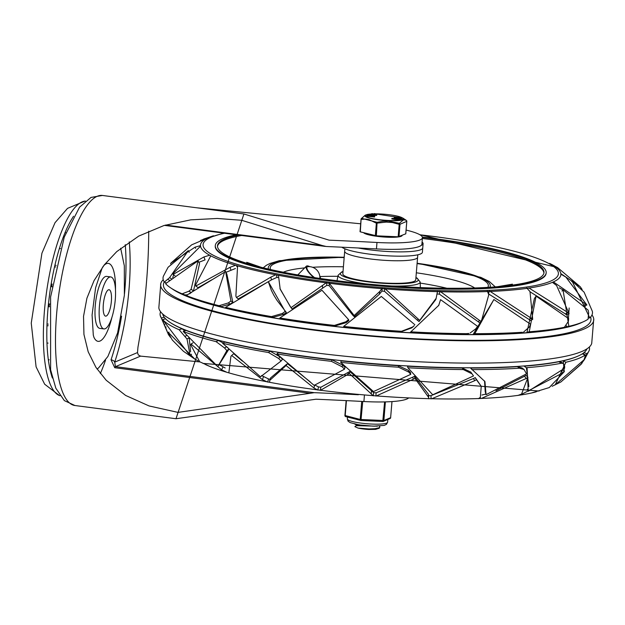 <?xml version="1.0" encoding="UTF-8"?>
<svg xmlns="http://www.w3.org/2000/svg" width="625" height="625" viewBox="0 0 625 625"><rect width="100%" height="100%" fill="white"/><g stroke="black" fill="none" stroke-linecap="round" stroke-linejoin="round"><path stroke-width="0.94" d="M59.969 395.719A98.281 28.242 -82.5 0 1 59.438 395.523A98.281 28.242 -82.5 0 1 46.156 294.922A98.281 28.242 -82.5 0 1 84.867 201.125A98.281 28.242 -82.5 0 1 85.43 201.078M73.555 216.234A93.914 26.984 97.5 0 0 49.469 295.359A93.914 26.984 97.5 0 0 52.391 378.016M52.109 284.016A58.336 16.766 97.5 0 0 51.617 286.711M49.344 303.984A58.336 16.766 97.5 0 0 49.125 306.727M115.273 299.602A26.211 7.531 97.5 0 0 110.742 276.938A26.211 7.531 97.5 0 0 99.875 301.953A26.211 7.531 97.5 0 0 103.945 328.914A26.211 7.531 97.5 0 0 115.273 299.602M110.742 276.938L106.594 276.398A26.211 7.531 97.5 0 0 95.727 301.406A26.211 7.531 97.5 0 0 99.797 328.375L103.945 328.914M115.477 289.953A39.312 11.297 97.5 0 0 103.219 266.273L102.039 268.234L95.602 287.758L92.078 315.047L93.297 335.109L93.93 337.297A39.312 11.297 97.5 0 0 111.867 317.555M97.039 369.031A68.797 19.773 97.5 0 0 98.617 367.852L107.875 356.492L117.609 332.906L124.383 295.266L124.32 265.828L120.672 248.25M103.312 304.617A13.32 3.828 97.5 0 0 105.617 316.141A13.32 3.828 97.5 0 0 111.141 303.422A13.32 3.828 97.5 0 0 109.07 289.719A13.32 3.828 97.5 0 0 103.312 304.617M376.453 248.93L376.984 242.477A54.602 8.633 4.7 0 0 422.445 237.695L421.914 244.141A54.602 8.633 4.7 0 1 376.453 248.93A783.398 123.844 4.7 0 0 326.281 246.508L322.305 245.547L165.562 225.047M314.266 392.664L115.461 366.656L114.695 362.148A3.273 1.766 -161.5 0 0 111.047 359.812L114.742 367.719L310.164 393.281L314.266 392.664A783.398 123.844 -175.3 0 1 358.383 394.758M148.711 231.188A202.023 58.055 -82.5 0 1 137.953 347.203L137.516 352.578L114.695 362.148A102.648 29.5 97.5 0 0 129.242 241.883M360.68 223.789L196.406 207.75M114.742 367.719A3.273 0.945 97.5 0 1 115.461 366.656L140.562 356.125L200.008 361.93M140.562 356.125L138.297 354.953L137.516 352.578M376.984 242.477A783.398 123.844 4.7 0 0 329.109 240.156L243.914 213.969L175.992 418.734L316.031 399.211A783.398 123.844 -175.3 0 1 363.906 401.531A54.602 8.633 -175.3 0 0 408.32 398.242M422.445 237.695A54.602 8.633 4.7 0 0 406.102 230.086M310.164 393.281L178.008 412.391L149.086 405.953L125.641 395.445L106.18 380.242L95.914 367.328L88.188 351.773L83.938 334.398L83.531 316.352L86.914 298.242L94.031 280.648L104.336 264.812L116.758 251.609L138.734 236.094L163.922 225.539L190.703 219.859L217.266 218.461L241.719 220.289L322.305 245.547M417.805 254.805L415.742 279.852A36.586 5.781 -175.3 0 1 414.031 281.398A36.586 5.781 -175.3 0 1 373.453 282.109A36.586 5.781 -175.3 0 1 342.828 273.852L344.68 251.281A36.586 5.781 4.7 0 0 375.312 259.539A36.586 5.781 4.7 0 0 415.883 258.828A36.586 5.781 4.7 0 0 417.602 257.281A36.586 5.781 -175.3 0 1 415.883 258.828A36.586 5.781 -175.3 0 1 375.312 259.539A36.586 5.781 -175.3 0 1 344.68 251.281L344.883 248.812M591.961 314.992A217.305 34.352 -175.3 0 1 593.75 318.953A217.305 34.352 -175.3 0 1 374.383 336.477A217.305 34.352 -175.3 0 1 160.828 283.359A217.305 34.352 -175.3 0 1 163.234 279.742M160.828 283.359L158.836 307.836A217.281 34.352 4.7 0 0 372.547 358.773A217.281 34.352 4.7 0 0 591.711 343.43L593.75 318.953M536.289 391.805A180.789 28.578 -175.3 0 1 534.094 392.375A180.789 28.578 -175.3 0 1 369.539 395.375A180.789 28.578 -175.3 0 1 207.687 365.539A180.789 28.578 -175.3 0 1 205.617 364.617M586.922 348.867L586.828 349.102A213.039 33.68 -175.3 0 1 577.25 356.422A213.039 33.68 -175.3 0 1 346.336 361.141A213.039 33.68 -175.3 0 1 162.734 314.234L162.672 313.984M533.859 392.43A179.922 28.445 -175.3 0 1 532.773 392.695M208.938 366.07A179.922 28.445 -175.3 0 1 207.914 365.633M480.344 397.289L480.492 398.477M428.68 398.656L428.586 395.594A178.812 28.266 -175.3 0 0 430.992 395.656L431.109 398.875M373.359 395.68L373.586 392.648A178.812 28.266 -175.3 0 0 376.125 392.844L375.906 396.047M317.891 389.922L318.438 386.914A178.812 28.266 -175.3 0 0 320.867 387.227L320.305 390.398L349.375 373.562L349.844 371.516A87.992 2.203 153.2 0 0 348.344 372.297L347.859 374.398M270.117 379.258A178.812 28.266 -175.3 0 1 268.547 378.953L267.695 381.938M582.312 353.828L585.109 355.109A215.438 34.055 -175.3 0 1 565.906 362.25L555.195 384.875L584.078 359.734L585.555 354.977L582.625 353.625M564.281 371.555L563.234 360.797A212.336 33.57 4.7 0 0 576.555 356.719A212.336 33.57 4.7 0 0 577.273 356.414M563.234 360.797L565.906 362.25M219.047 364.641L225.188 367.992M267.656 382.07L262.414 379.648L231.672 355.508L233.711 353.703L242.375 361.102M261.516 375.539L268.547 378.953M270.586 377.93L286.367 364.477L285.047 366.477L269.688 380.438L269.656 382.312M310.219 381.867L287.539 363.727A87.992 15.563 157.6 0 0 286.367 364.477M314.664 384.945L318.438 386.914M320.867 387.227L348.344 372.297M349.844 371.516L373.586 392.648M376.125 392.844L412.828 377.133L413.211 379.297L376.375 395.914M428.586 395.594L428.352 394.141L414.508 376.281A87.992 12.516 151.2 0 1 412.828 377.133M430.992 395.656L473.508 378.5L474.711 380.688L431.805 398.734M478.461 398.688L480.352 397.273L481.25 386.312L475.211 377.578A87.992 27.156 151.8 0 1 473.508 378.5M481.875 395.031L485.891 394.062M495.945 390.789L524.445 376.281L526.328 378.438L481.367 398.438M517.805 395.477L521.555 394.078L527.938 377.375L526.008 375.273A87.992 40.273 155.3 0 1 524.445 376.281M527.102 389.742L527.555 389.586M583.516 354.031L583.805 352.766M528.891 386.547L526.398 367.789M526.281 367.711L524.188 366.18A212.336 33.57 4.7 0 0 558.805 361.742L560.812 361.977L563.367 363.445L561.406 363.219A215.438 34.055 -175.3 0 1 526.281 367.711L527.094 368.289L528.258 391.25L564.617 368.266L564.672 366.391L563.367 363.445M486.062 394.664L526.516 373.844L524.023 369.484L522.125 367.969L517.438 366.656A212.336 33.57 4.7 0 1 470.523 368.047L484.945 381.586L486.062 394.664L485.211 391.672L484.547 380.93M407.891 367.766L407.5 366.227A212.336 33.57 4.7 0 0 462.125 368.016L470.789 372.055L473.508 375.938L472.055 373.852L463.312 369.578A215.438 34.055 -175.3 0 1 407.891 367.766L432.734 394.773L473.508 375.938M340.711 362.359L341.281 360.898A212.336 33.57 4.7 0 0 398.266 365.688L408.406 370.328L410.398 372.438L410.789 374.328L408.781 372.109L398.523 367.211A215.438 34.055 -175.3 0 1 340.711 362.359L373.5 391.578L410.789 374.328M276.867 353.914L278.359 352.57A212.336 33.57 4.7 0 0 332.117 359.898L342.703 365.117L345.016 367.367L344.492 369.188L342.148 366.82L331.414 361.336A215.438 34.055 -175.3 0 1 276.867 353.914L314.148 385.383L344.492 369.188M222.602 343.258L224.875 342.078A212.336 33.57 4.7 0 0 270.164 351.211L280.125 356.922L282.508 359.297L281.102 361.016L278.672 358.508L268.547 352.531A215.438 34.055 -175.3 0 1 222.602 343.258L260.5 376.797L281.102 361.016M227.484 347.352L228.992 349.031L217.805 366.656L226.836 350.602L224.57 347.977L216.086 341.648A215.438 34.055 -175.3 0 1 183.242 331.438L217.805 366.656M183.242 331.438L186.086 330.43A212.336 33.57 4.7 0 0 218.453 340.484L223.133 342.984M189.234 338.508L190.586 351.703M170.961 323.008A212.336 33.57 4.7 0 0 182.062 328.766L184.758 330.898M165.133 318.367L165.359 318.883M531.391 393.016L549.281 387.562L564.344 371.609L563.016 372.766L520.156 395.07M236.258 234.773A166 26.242 4.7 0 0 215.297 245.586L215.258 246.125A166 26.242 4.7 0 0 354.227 283.594A166 26.242 4.7 0 0 538.344 280.344A166 26.242 4.7 0 0 546.133 273.328L546.18 272.789A166 26.242 4.7 0 0 422.352 237.039M215.297 245.586A166 26.242 4.7 0 0 354.273 283.055A166 26.242 4.7 0 0 538.391 279.812A166 26.242 4.7 0 0 546.18 272.789M241.68 235.484A163.805 25.898 4.7 0 0 225.078 239.906A163.805 25.898 4.7 0 0 217.477 246.305M238.383 235.055A163.805 25.898 4.7 0 0 217.484 245.766A163.805 25.898 4.7 0 0 354.625 282.742A163.805 25.898 4.7 0 0 536.305 279.539A163.805 25.898 4.7 0 0 543.992 272.609A163.805 25.898 4.7 0 0 422.438 237.406M543.914 273.141A163.805 25.898 4.7 0 0 422.383 238.484M419.758 234.672L555.672 267.07A180.789 28.578 -175.3 0 1 552.383 282.352A180.789 28.578 -175.3 0 1 329.562 283.289A180.789 28.578 -175.3 0 1 206.859 238.398L223.594 233.117M582.5 322.141A213.039 33.68 -175.3 0 1 579.977 323.297A213.039 33.68 -175.3 0 1 370.43 330.016A213.039 33.68 -175.3 0 1 171.406 288.344M590.695 316.906L590.945 318.672A214.492 33.906 -175.3 0 1 580.906 328.891A214.492 33.906 -175.3 0 1 339.461 332.703A214.492 33.906 -175.3 0 1 163.641 283.539L164.172 281.844M588.062 319.188A215.438 34.055 -175.3 0 1 568.859 326.328L563.023 289.742L588.156 310.148L588.656 312.883L588.062 319.188M566.664 325.812L566.023 326.898L568.859 326.328M552.406 282.344L556.547 285.477L569.117 313.594L566.43 314.836A87.992 27.289 -156.1 0 0 565.312 313.891L567.961 312.586L529.055 288.055M530.297 291.969L565.312 313.891M526.656 287.859L529.984 291.555L532.703 319.359L530.508 320.523A87.992 16.977 -148.9 0 0 529.117 319.492L531.273 318.258L490.203 291.438M488.461 293.836L529.117 319.492M487.312 291.07L488.781 294.75L481.219 321.703L479.711 322.836A87.992 3.859 -144.1 0 0 478.18 321.711L479.656 320.508L440.625 291.734M437.102 294.039A178.812 28.266 -175.3 0 0 439.344 294.094L478.18 321.711M417.5 320.336A87.992 10.773 -141.9 0 0 419.008 321.539L435.781 299.562L436.141 298.312L419.688 320.391L384.75 288.438L384.477 291.281L417.5 320.336L418.164 319.117M384.477 291.281A178.812 28.266 -175.3 0 1 381.938 291.086L379.422 294.211L379.656 291.562L354.148 315.555L329.305 283.258M326.703 282.469L291.008 307.664L292.047 308.984L326.789 285.352A178.812 28.266 -175.3 0 0 329.219 285.664L353.016 315.5A87.992 25.492 -142.2 0 0 354.344 316.766L379.422 294.211M279.945 288.531L290.477 306.953M278.016 277.609A178.812 28.266 -175.3 0 1 276.898 277.391L271.461 279.891L270.844 277.125L236.445 297.5L235.875 296.117L237.602 265.852M236.445 297.5L238.211 298.953L271.461 279.891M225.992 272.305L235.445 268.508M235.594 265.266L230.023 267.297L195.805 286.047L198.117 287.656L211.797 279.812M198.875 262.312L205.062 259.883L203.922 256.961L173.062 274.438L173.516 273.117L200.539 246.18M559.148 287.875L562.953 289.82M577.68 323.922A212.469 33.586 -175.3 0 1 374.891 330.305A212.469 33.586 -175.3 0 1 175.867 290.883M569.164 307.992L568.141 322.602M561.594 327.844L564.359 327.289A215.438 34.055 -175.3 0 1 529.234 331.789L536.078 296.117L568.688 318.672L568.375 321.359L564.359 327.289L561.594 327.844A212.336 33.57 4.7 0 1 526.977 332.273L529.234 331.789M536.078 296.117L534.391 298.508L526.977 332.273M493.883 299.531L473.312 334.148A212.336 33.57 4.7 0 0 520.227 332.758L522.391 332.273A215.438 34.055 -175.3 0 1 474.789 333.688L493.883 299.531L530.594 324.258L529.477 326.852L523.531 332.109M410.844 331.844L410.289 332.328A212.336 33.57 4.7 0 0 464.906 334.117L468.906 333.445L466.266 333.656A215.438 34.055 -175.3 0 1 410.844 331.844L438.766 305.336L440.555 299.641L477.586 326.344L475.758 328.82L470.148 333M440.555 299.641L438.625 305.664M343.664 326.43L344.07 327A212.336 33.57 4.7 0 0 401.055 331.781L411.898 327.836L414.242 325.641L412.484 327.07L401.477 331.289A215.438 34.055 -175.3 0 1 343.664 326.43L381.32 296.445L414.867 324.742M279.82 317.984L281.141 318.672A212.336 33.57 4.7 0 0 334.906 325.992L346.203 322.617L348.867 320.57L348.57 319.602L345.852 321.789L334.367 325.414A215.438 34.055 -175.3 0 1 279.82 317.984L321.969 290.25L348.57 319.602M225.555 307.336L227.664 308.172A212.336 33.57 4.7 0 0 272.945 317.312L283.617 314.422L286.352 312.5L276.984 300.328L273.766 295.086L271.391 290.43L268.328 281.664L285.18 311.422L282.375 313.469L271.5 316.602A215.438 34.055 -175.3 0 1 225.555 307.336L268.328 281.664M188.383 296.359L191.023 297.352A212.336 33.57 4.7 0 0 221.242 306.586L230.273 304.039L232.836 302.234L226.867 274.148L225.625 271.523L230.914 301.008L228.273 302.945L219.039 305.719A215.438 34.055 -175.3 0 1 188.383 296.359A215.438 34.055 -175.3 0 1 186.195 295.516L225.625 271.523M189.648 293.797L193.547 290.766L199.555 263.555L198.062 260.828L191.07 289.383L188.844 291.234L182.109 293.828A215.438 34.055 -175.3 0 1 165.586 283.688L198.062 260.828M182.344 293.922L184.961 294.914L187.742 294.781M172.75 277.609L173.633 274.82M585.008 305.844L585.219 306.539M569.117 313.594L567.961 312.586M204.508 238.953L200.461 240.469M204.445 238.773L208.852 237.469M200.484 245.641L195.109 247.133L170.898 263.164L170.578 263.883M171.031 262.992L191.648 244.844L207.891 237.898M175.016 275.75L173.062 274.438M209.672 255.227L203.922 256.961M236.625 265.57L236.859 266.648M195.805 286.047L195.734 284.688L210.758 255.82M276.57 274.953L276.898 277.391M275.719 274.789L270.844 277.125M326.719 282.922L326.789 285.352M291.008 307.664L280.195 289.188L278.453 275.312M354.344 316.766L354.148 315.555M382.148 288.68L381.938 291.086M382.195 288.234L379.656 291.562M329.219 285.664L329.148 282.781M437.531 291.203L436.141 298.312M419.008 321.539L419.688 320.391M439.344 294.094L439.953 291.266M481.219 321.703L479.656 320.508M532.703 319.359L531.273 318.258M488.445 293.828L489.359 290.992M527.641 288.852L527.891 288.227M560.875 274.156L565.883 277.117L586.883 304.977L553.391 281.914M584.711 305.984L586.883 304.977M552.023 264.719L557.609 267.602L580.242 286.742L560.828 273.617M582.125 289.461L580.242 286.742M554.438 265.875L551.008 264.141M189.242 252.258L188.32 250.625L169.562 277.68L164.336 282.094A215.438 34.055 -175.3 0 1 163.492 276L168.094 267.258L188.32 250.625M171.43 278.719L169.562 277.68M166.391 283.016L164.336 282.094M193.547 290.766L191.07 289.383M232.836 302.234L230.914 301.008M286.352 312.5L285.18 311.422M473.312 334.148L474.789 333.688M561.984 291.047L563.023 289.742M571.672 281.508L572.062 281.023L584.094 292.156L592.32 311.25A215.438 34.055 -175.3 0 1 589.766 317.844L572.062 281.023M588.688 318.078L589.766 317.844M168.984 332.086L168.297 332.445L168.562 333.297L172.32 340.039L183.422 351.273L194.953 359.18L168.297 332.445M198.125 360.898L194.953 359.18M192.922 342.844L191.031 344.055L190.789 344.867L199.711 361.773M226.867 372.289L221.594 369.82L191.031 344.055M231.672 355.508L230.922 356.297L228.836 372.859M287.539 363.727L285.047 366.477M317.859 390.078L313.977 388.008L286.234 365.672M373.344 395.852L349.375 373.562M414.508 376.281L414.922 378.398L413.211 379.297M428.688 398.812L428.555 397.273L414.922 378.398M475.211 377.578L476.445 379.711L474.711 380.688M481.25 386.312L476.445 379.711M527.938 377.375L526.328 378.438M562.562 370.117L564.344 371.609M581.898 362.828L581.18 364.227L560.922 381.938L552.102 386.305M581.531 363.789L582.109 362.984M166.117 327L165.484 327.266L161.383 318.023A215.438 34.055 -175.3 0 1 160.242 315.523A215.438 34.055 -175.3 0 1 160.609 311.773M170.438 337.32L168.469 334.625L165.484 327.266M188.82 338.023L186.992 338.969L179.156 329.758A215.438 34.055 -175.3 0 1 162.633 319.609L190.242 355.961L186.992 338.969M191.516 354.227L190.242 355.961M165.57 318.82L162.633 319.609M228.992 349.031L226.836 350.602M524.023 369.484L519.438 368.203A215.438 34.055 -175.3 0 1 471.836 369.609M527.438 389.297L528.258 391.25M584.086 352.539L586.812 353.766L584.469 359.516L581.984 362.891M589.328 347.023A215.438 34.055 -175.3 0 1 589.07 350.781A215.438 34.055 -175.3 0 1 586.812 353.766M319.883 278.078A11.016 11.016 0 0 0 307.75 266.695A8.734 2.664 44.4 0 0 308.031 270.82A8.734 2.664 44.4 0 0 314.648 277.648M309.789 266.672A9.828 2.992 44.4 0 0 306.32 266.211A9.828 2.992 44.4 0 0 313.883 277.531M320.617 278.523A9.828 2.992 44.4 0 0 319.828 276.508M341.836 247.203A40.953 6.477 4.7 0 0 369.195 254.102A40.953 6.477 4.7 0 0 422.398 252.266L422.75 247.969A40.953 6.477 -175.3 0 1 369.555 249.805A40.953 6.477 -175.3 0 1 358.148 247.984A40.953 6.477 4.7 0 0 369.555 249.805A40.953 6.477 4.7 0 0 422.75 247.969L423.102 243.664A40.953 6.477 -175.3 0 1 421.164 245.406M422.086 242.062A40.953 6.477 -175.3 0 1 423.102 243.664M379.289 427.695L374.914 428.703L369.062 428.945L358.039 428.078A12.922 2.039 4.7 0 0 368.758 429.477L379.242 428.242L379.906 426.977L379.289 427.695M368.758 429.477L375.602 429.367L379.242 428.242M379.32 426.086L379.906 426.977M355.258 424.164L363.031 425.43M356.328 425.039L356.273 425.68L377.344 426.172M354.492 423.82L356.492 425.148L374.82 426.195M358.039 428.078L354.867 426.633L356.469 425.492M363.648 232.703A19.383 3.062 4.7 0 0 383.875 237.016A19.383 3.062 4.7 0 0 402.141 235.453L402.141 235.422M361.094 219.289L360.312 231.852L376.375 235.82L398.164 236.805L405.75 233.812M398.969 236.75L399.992 224.273L399.188 224.328L398.164 236.805M406.773 221.336L399.992 224.273A1.094 0.945 -141.6 0 0 399.398 223.305L399.188 224.328L392.445 222.555L386.32 222.102L376.359 223.203L375.336 235.68M406.391 220.43A1.094 0.711 125.1 0 0 406.359 220.406L406.359 220.406A1.094 0.711 125.1 0 0 406.336 220.391A1.094 1.039 119.5 0 1 406.766 221.43L405.742 233.914M360.312 231.852L361.102 219.188A1.094 0.945 -141.6 0 1 361.281 218.641A1.094 1.094 0 0 0 361.055 219.234L360.023 231.711M361.336 219.375A1.094 0.805 -99.3 0 1 361.688 218.367A1.094 0.945 -141.6 0 0 361.281 218.641L365.133 215.234L361.688 218.367L377.078 222.289A1.094 0.711 125.1 0 0 376.359 223.203L369.008 219.586L365.641 219.086L361.336 219.375M376.375 235.82L377.078 222.289L383.148 221.25L388.477 221.102L399.398 223.305M405.789 233.867L406.812 221.391A1.094 1.094 0 0 0 406.359 220.406L405.477 219.805L406.336 220.391L404.516 219.852L403.078 220.148L399.398 223.297M399.336 219.164L399.289 219.695L394.828 219.422A16.312 2.578 4.7 0 0 394.688 219.422L391.844 218.914L391.891 218.375L395.648 218.562A14.812 2.344 4.7 0 0 395.781 218.562L399.336 219.164L394.875 218.883A16.312 2.578 4.7 0 0 394.734 218.891L391.891 218.375M399.109 218.828L397.133 218.461A16.312 2.578 4.7 0 0 396.992 218.461L394.148 217.953L394.188 217.414L397.945 217.594A14.812 2.344 4.7 0 0 398.086 217.594L401.641 218.195L397.172 217.922A16.312 2.578 4.7 0 0 397.039 217.922L394.188 217.414M401.641 218.195L401.594 218.734L400.414 218.922M400.094 218.641L399.766 219.297L399.742 218.594M376.219 214.07L371.883 213.727L375.836 214.898L374.68 214.305L376.695 214.227L376.289 214.781M376.602 214.875L375.836 214.898L375.789 215.438L376.555 215.414L374.906 215.172M374.297 214.992L371.844 214.266L371.992 213.633M370.398 215.773L367.055 215.297L366.828 214.695M366.828 214.641L373.328 215.641L374.875 215.336L369.82 214.352L367.773 214.336L366.789 215.18M374.844 215.703L374.125 216.109M374.617 216.469L374.578 216.992L367.234 216.289L366.742 215.648L374.617 216.438L367.133 215.594M374.828 215.875L374.875 215.336L374.938 215.797M373.609 215.344L368.648 214.453L374 215.219M374.906 214.109L374.383 213.547M395.836 217.703L396.461 217.445L395.836 217.703M399.281 217.812L400.695 218.117L399.25 218.148M397.242 217.945L397.195 218.484M397.172 217.922L397.133 218.461M397.039 217.922L396.992 218.461M393.539 218.664L394.164 218.414L393.539 218.664M397.07 219.133L395.656 218.828L397.07 219.133M394.938 218.914L394.891 219.453M394.875 218.883L394.828 219.422M394.734 218.891L394.688 219.422M345.914 416.641A1.094 0.789 -75.7 0 1 345.203 415.625L346.438 400.625M349.609 417.586L357.25 419.531M361.711 401.414L360.227 419.453A1.094 0.789 104.3 0 0 360.945 420.469L362.75 401.469M361.023 420.477L366.961 420.758L360.984 420.492A1.094 1.094 0 0 1 360.758 420.453L356.445 419.359M366.297 420.719L382.773 421.477A1.094 1.094 0 0 0 383.25 421.391A1.094 1.031 -112.8 0 0 383.859 420.523L385.391 401.891M384.594 401.906L382.773 421.477L377.383 421.219M382.812 421.469A1.094 1.031 -112.8 0 0 383.25 421.391L390.016 418.555A1.094 1.094 0 0 0 390.68 417.633L390.641 417.578M125.25 244.695A99.375 28.555 -82.5 0 1 124.953 288.688A99.375 28.555 -82.5 0 1 124.492 293.812M121.57 316.148A99.375 28.555 -82.5 0 1 111.047 359.812M175.992 418.734L74.938 405.516A105.93 30.438 -82.5 0 1 58.492 296.539A105.93 30.438 -82.5 0 1 102.414 195.453L243.914 213.961M100.336 373.562A99.375 28.555 97.5 0 0 105.539 360.102M364.414 395.305L363.906 401.531M391.492 285.969A41.172 6.508 4.7 0 0 418.234 283.867A41.172 6.508 4.7 0 0 420.164 282.008L417.133 278.133L415.938 277.523M343.016 271.531L341.734 271.938L338.109 275.258A41.172 6.508 4.7 0 0 365.75 283.852M415.922 277.719A39.008 6.164 -175.3 0 1 416.328 281.695A39.008 6.164 -175.3 0 1 366.406 281.656A39.008 6.164 -175.3 0 1 343 271.719M268.469 269.055A111.391 17.609 -175.3 0 1 344.188 257.273M417.109 263.273A111.391 17.609 -175.3 0 1 489.883 287.258M270.555 269.523A109.445 17.305 -175.3 0 1 344.164 257.602M417.078 263.594A109.445 17.305 -175.3 0 1 487.758 287.383M283.344 272.234A99.852 15.781 -175.3 0 1 304.664 267.906M312.602 267.289A99.852 15.781 -175.3 0 1 343.406 266.789M416.328 272.781A99.852 15.781 -175.3 0 1 474.695 287.961M319.859 276.562A97.758 15.453 -175.3 0 1 337.898 276.32M420.203 283.086A97.758 15.453 -175.3 0 1 446.867 288.242M224.484 233.234A178.266 28.18 4.7 0 0 211.43 237.07A178.266 28.18 4.7 0 0 326.82 281.836A178.266 28.18 4.7 0 0 550.039 281.367A178.266 28.18 4.7 0 0 419.953 234.789M195.602 248.359L195.109 247.133M230.953 270.141L230.023 267.297M322.625 288.188L322.406 285.484M353.016 315.5L352.812 314.219M583.914 305.133L586.133 304.047M169.562 280.305L167.938 279.492M191.398 292.5L188.844 291.234M221.242 306.586L219.039 305.719M230.273 304.039L228.273 302.945M272.945 317.312L271.5 316.602M283.617 314.422L282.375 313.469M334.906 325.992L334.367 325.414M346.203 322.617L345.852 321.789M401.055 331.781L401.477 331.289M411.898 327.836L412.484 327.07M464.906 334.117L466.266 333.656M520.227 332.758L522.391 332.273M223 366.898L221.594 369.82M263.508 376.648L262.414 379.648M314.633 385.117L313.977 388.008M371.469 390.977L371.227 394.086M428.352 394.141L428.555 397.273M561.273 371.234L563.016 372.766M164.234 317.281L161.383 318.023M164.773 324.328L164.234 324.523M182.062 328.766L179.156 329.758M186.727 335.539L185.141 336.273M218.453 340.484L216.086 341.648M226.648 346.625L224.57 347.977M270.164 351.211L268.547 352.531M280.125 356.922L278.672 358.508M332.117 359.898L331.414 361.336M342.703 365.117L342.148 366.82M398.266 365.688L398.523 367.211M408.406 370.328L408.781 372.109M462.125 368.016L463.312 369.578M470.789 372.055L472.055 373.852M517.438 366.656L519.438 368.203M558.805 361.742L561.406 363.219M367.305 214.484L365.703 214.984A19.367 3.062 4.7 0 0 378.32 219.805A19.367 3.062 4.7 0 0 397.547 220.641A19.367 3.062 4.7 0 0 402.789 218.031L375.117 213.852A18.82 2.977 -175.3 0 1 402.852 218.406A18.82 2.977 -175.3 0 1 378.5 219.594A18.82 2.977 -175.3 0 1 366.797 214.695M368.812 214.266A18.82 2.977 -175.3 0 1 371.766 213.977M367.234 216.289L367.281 215.758M372.734 216.594L372.781 216.055M373.469 216.734L373.516 216.195M373.648 216.922L373.688 216.391M373.906 216.055L373.938 215.648M369.438 214.93L369.477 214.469M376.555 215.414L376.594 214.961M399.086 218.281L399.047 218.82M398.383 218.195L398.336 218.727M396.789 219.25L396.742 219.789M396.078 219.156L396.031 219.695M391.953 401.586L390.633 417.68L383.859 420.523L360.227 419.453L344.914 415.477A1.094 1.094 0 0 0 345.734 416.625L350.055 417.727M392 401.586L390.633 417.68A1.094 1.031 67.2 0 1 390.016 418.555M346.188 400.617L344.914 415.477L346.141 400.609M387.828 419.469L387.602 422.242A20.203 3.195 -175.3 0 1 361.359 423.148A20.203 3.195 -175.3 0 1 347.336 418.93L347.484 417.07M59.438 395.523L44.664 384.219L36.094 366.859L31.25 323.133L41.922 253.219L55.031 222.68L67.547 208.359L84.867 201.125M48.484 303.75A8.734 8.734 0 0 0 49.773 304.062M52.047 286.742A8.734 8.734 0 0 0 50.719 286.711M55.781 266.969A8.734 8.734 0 0 0 54.516 266.875M54.961 264.938A8.734 8.734 0 0 0 56.125 265.453M60.508 248.609A8.734 8.734 0 0 0 59.383 248.492A8.734 8.734 0 0 0 59.438 248.5M65.859 232.797A8.734 8.734 0 0 0 65 232.719M48.336 359.672A8.734 8.734 0 0 0 49.195 359.812M46.984 342.938A8.734 8.734 0 0 0 48.102 343.117M48.211 325.719A8.734 8.734 0 0 0 46.961 325.914M47.031 323.906A8.734 8.734 0 0 0 48.281 324.141M49.5 306.727A8.734 8.734 0 0 0 48.18 306.789M164.438 225.383L325.266 246.422M74.938 405.516L64.344 400.609L55.828 388.211L50.609 369.781L50.594 296.977L64.273 237.055L79.57 207.172L91.008 197.43L102.414 195.453M338.109 275.258L337.016 280.711M420.164 282.008L420.359 287.562M263.219 267.805L266.406 265.266L269.906 263.492L279.375 260.672L344.195 257.172M417.117 263.164L480.789 277.328L489.344 281.516L495.273 286.883M202.961 363.391L539.109 391.023M512.445 284.156L497.469 286.703M261.086 267.273L246.719 262.312M213.453 235.758L203.281 239.211M549.602 263.391L552.852 265M184.961 294.914L182.227 293.875M270.609 377.852L269.695 380.438M199.57 361.703L210.25 366.609M560.922 381.938L581.664 363.609M160.242 315.523L168.469 334.625M589.07 350.781L584.469 359.516M297.797 274.914L306.32 266.211M374.578 216.992L374.625 216.453M366.695 216.172L366.734 215.633M366.75 215.203L366.797 214.664M375.094 214.203L375.133 213.664M371.75 214.211L371.789 213.672M376.648 215.461L376.695 214.922M376.844 214.727L376.891 214.188M400.43 218.734L400.383 219.273M399.125 218.617L399.086 219.156M365.703 214.984L365.133 215.234M402.789 218.031L405.477 219.805M371.773 213.953L368.562 214.258M387.602 422.242L386.406 424.398L384.227 425.406L373.156 426.164L358.969 424.867L350.148 422.609L348.062 421.148L347.336 418.93"/></g></svg>
